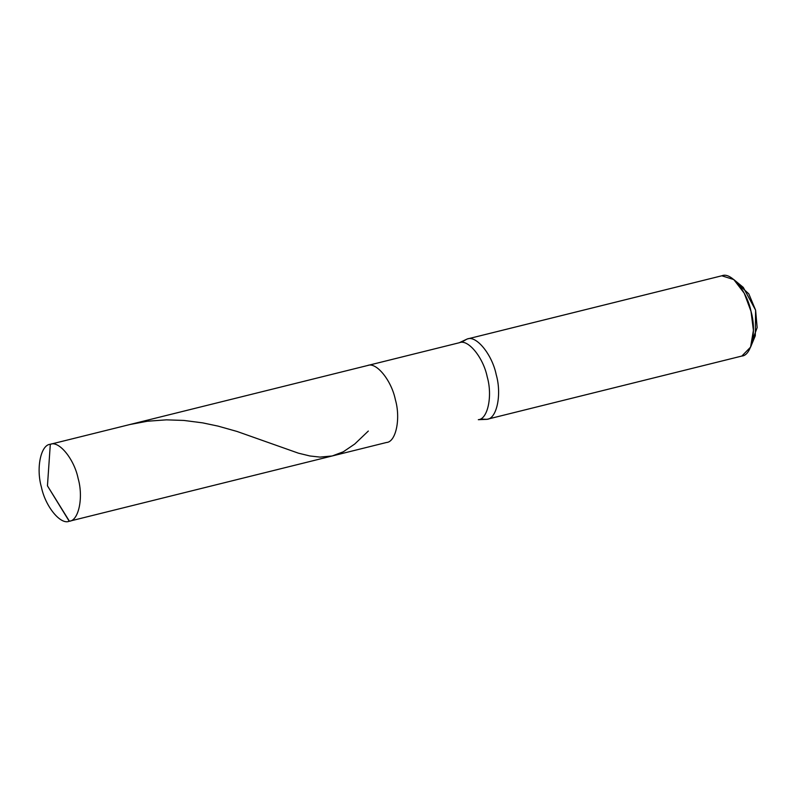 <?xml version="1.0" encoding="UTF-8"?>
<svg xmlns="http://www.w3.org/2000/svg" width="797" height="797" viewBox="0 0 797 797"><rect width="100%" height="100%" fill="white"/><g stroke="black" fill="none" stroke-linecap="round" stroke-linejoin="round"><path stroke-width="1.2" d="M69.409 521.208L47.451 485.821L50.311 444.278C40.806 444.706 35.925 468.257 41.414 487.106C45.28 506.344 60.562 525.133 69.219 521.258C78.724 520.83 83.605 497.278 78.116 478.429C74.251 459.192 58.968 440.412 50.311 444.278C58.968 440.412 74.251 459.192 78.116 478.429C83.605 497.278 78.724 520.83 69.219 521.258L47.451 485.821L50.311 444.278L367.556 365.514C376.214 361.649 391.496 380.428 395.362 399.666C400.851 418.515 395.97 442.076 386.465 442.494L69.219 521.258L386.465 442.494C395.97 442.076 400.851 418.515 395.362 399.666C391.496 380.428 376.214 361.649 367.556 365.514C376.214 361.649 391.496 380.428 395.362 399.666C400.851 418.515 395.97 442.076 386.465 442.494C395.97 442.076 400.851 418.515 395.362 399.666C391.496 380.428 376.214 361.649 367.556 365.514L367.367 365.564M69.219 521.258C60.562 525.133 45.28 506.344 41.414 487.106C35.925 468.257 40.806 444.706 50.311 444.278L459.411 342.71C468.068 338.845 483.351 357.624 487.216 376.861C492.705 395.71 487.824 419.272 478.32 419.69L478.459 419.66M367.457 365.534L459.411 342.71L467.191 339.004C476.217 334.969 492.177 354.565 496.202 374.64C501.941 394.306 496.84 418.893 486.927 419.332L478.32 419.69C487.824 419.272 492.705 395.71 487.216 376.861C483.351 357.624 468.068 338.845 459.411 342.71L50.311 444.278M478.549 419.64L486.927 419.332C496.84 418.893 501.941 394.306 496.202 374.64C492.177 354.565 476.217 334.969 467.191 339.004L722.012 275.742C731.048 271.707 746.998 291.303 751.023 311.378C756.761 331.044 751.661 355.621 741.748 356.07L486.927 419.332L741.848 356.05L750.585 347.113L753.414 330.376L751.023 311.378L744.239 293.216L733.818 279.578L721.813 275.792M750.585 347.113L755.287 335.786L755.606 310.172L743.272 287.388L733.818 279.578M738.889 284.868L748.811 293.854L755.606 310.172L757.15 327.597L752.597 340.06M459.311 342.73L467.191 339.004L459.221 342.76M487.126 419.282L478.32 419.69M462.36 341.744L467.092 339.024L722.012 275.742M486.927 419.332L481.647 419.142M129.791 424.542L147.425 421.224L166.434 419.85L183.878 420.437L202.667 422.868L217.94 426.086L237.028 431.456L298.417 453.174L309.874 455.964L319.976 457.099L332.229 455.964L343.268 451.809L354.725 444.039L368.324 431.047M721.913 275.762L467.092 339.024"/></g></svg>
